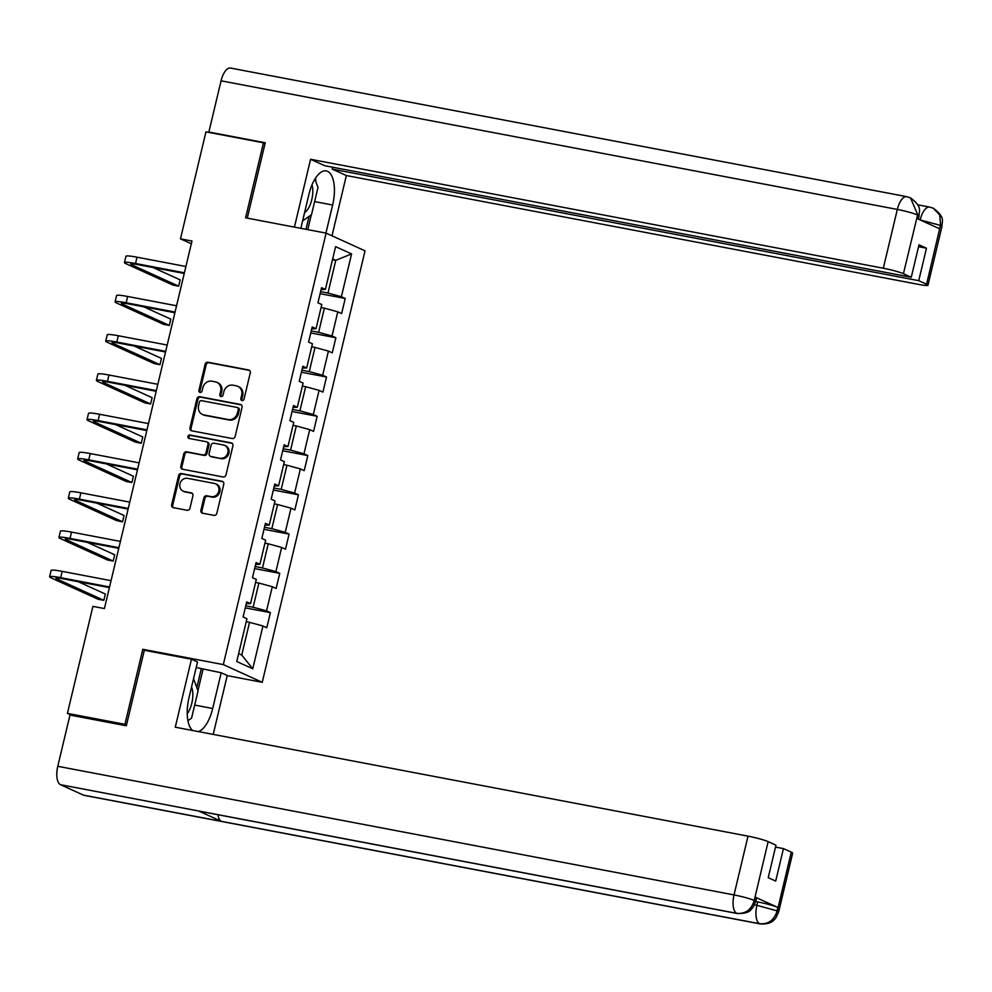 <?xml version="1.0" encoding="UTF-8"?>
<svg xmlns="http://www.w3.org/2000/svg" width="992" height="992" viewBox="0 0 992 992"><rect width="100%" height="100%" fill="white"/><g stroke="black" fill="none" stroke-linecap="round" stroke-linejoin="round"><path stroke-width="1.49" d="M242.036 400.557A1.786 1.6 -65.5 0 0 244.032 399.119L250.282 372.868A2.554 2.282 -65.5 0 0 248.62 369.966L207.973 362.241A2.554 2.282 -65.5 0 0 205.133 364.275L198.884 390.538A1.786 1.6 -65.5 0 0 202.033 391.133L202.852 387.736A8.159 7.316 -65.5 0 1 211.953 381.201L215.338 381.846A8.159 7.316 -65.5 0 1 216.839 382.329A8.159 7.316 -65.5 0 1 220.683 391.133L219.877 394.531A1.786 1.6 -65.5 0 0 223.039 395.126L223.845 391.728A8.159 7.316 -65.5 0 1 232.959 385.194L236.344 385.838A8.159 7.316 -65.5 0 1 237.832 386.322A8.159 7.316 -65.5 0 1 241.676 395.126L240.87 398.524A1.786 1.6 -65.5 0 0 242.036 400.557M200.905 510.322A2.554 2.282 -65.5 0 0 202.579 513.211L213.974 515.381A2.554 2.282 -65.5 0 0 216.826 513.348L223.77 484.183A2.554 2.282 -65.5 0 0 222.096 481.281L181.462 473.556A2.554 2.282 -65.5 0 0 178.61 475.602L171.666 504.754A2.554 2.282 -65.5 0 0 173.34 507.656L187.104 510.272A2.554 2.282 -65.5 0 0 189.956 508.239L192.932 495.752A2.554 2.282 -65.5 0 0 191.258 492.85L184.425 491.561A6.82 6.113 -65.5 0 1 183.173 491.164A6.82 6.113 -65.5 0 1 180.172 483.092A6.82 6.113 -65.5 0 1 187.575 478.33L214.334 483.426A6.82 6.113 -65.5 0 1 215.586 483.823A6.82 6.113 -65.5 0 1 218.587 491.883A6.82 6.113 -65.5 0 1 211.184 496.645L206.72 495.802A2.554 2.282 -65.5 0 0 203.881 497.835L200.905 510.322L201.959 510.793A2.554 2.282 -65.5 0 0 202.666 513.236M145.378 650.467L142.798 649.289L124.93 724.309L67.419 713.372L71.982 715.443M142.798 649.289L223.312 664.603L326.095 233.132L365.031 250.827L262.235 682.31L223.312 664.603M265.038 143.518L263.463 142.798L245.594 217.818L326.095 233.132M263.463 142.798L205.964 131.862L180.47 238.849L191.32 243.784M67.419 713.372L92.913 606.385L104.408 608.567L191.977 241.031L180.47 238.849M232.277 438.538A2.554 2.282 -65.5 0 0 235.129 436.492L242.073 407.34A2.554 2.282 -65.5 0 0 240.411 404.438L199.764 396.713A2.554 2.282 -65.5 0 0 196.924 398.747L189.968 427.912A2.554 2.282 -65.5 0 0 191.642 430.813L232.277 438.538M232.922 445.768L225.978 474.92A2.554 2.282 -65.5 0 1 223.126 476.966L182.491 469.228A2.554 2.282 -65.5 0 1 180.817 466.327L183.793 453.852A2.554 2.282 -65.5 0 1 186.645 451.806L203.124 454.944A2.554 2.282 -65.5 0 0 205.964 452.91L207.936 444.627A2.554 2.282 -65.5 0 0 206.274 441.725L189.112 438.464A1.786 1.6 -65.5 0 1 189.931 435.004L231.248 442.866A2.554 2.282 -65.5 0 1 232.922 445.768M270.382 612.634L266.538 610.886L272.292 586.718L276.136 588.467L279.732 573.364L275.9 571.615L281.654 547.448L285.498 549.196L289.094 534.093L285.25 532.344L291.003 508.177L294.847 509.925L298.443 494.822L294.612 493.074L300.365 468.906L304.209 470.654L307.805 455.551L303.961 453.803L309.715 429.635L313.559 431.384L317.155 416.28L313.323 414.532L319.077 390.364L322.921 392.113L326.517 377.01L322.673 375.261L328.426 351.094L332.27 352.842L335.866 337.739L332.035 335.99L337.788 311.823L341.632 313.571L345.228 298.468L341.384 296.72L351.577 253.927L335.594 246.648L325.388 289.441L321.557 287.705L317.948 302.808L321.792 304.544L316.039 328.712L312.195 326.976L308.599 342.079L312.443 343.815L306.677 367.982L302.845 366.246L299.237 381.35L303.081 383.086L297.327 407.253L293.483 405.517L289.887 420.62L293.731 422.356L287.965 446.524L284.134 444.788L280.525 459.891L284.369 461.64L278.616 485.795L274.772 484.059L271.176 499.162L275.02 500.91L269.254 525.066L265.422 523.33L261.826 538.433L265.658 540.181L259.904 564.336L256.06 562.6L252.464 577.704L256.308 579.452L250.542 603.62L246.71 601.871L243.114 616.974L246.946 618.723L236.753 661.515L252.749 668.782L262.942 625.989L266.786 627.738L270.382 612.634L245.284 607.86M255.589 582.428L258.887 583.06L253.134 607.216L245.768 605.827M253.134 607.216L266.538 610.886M258.887 583.06L272.292 586.718M250.542 603.62L246.252 603.756M264.951 543.157L268.249 543.79L262.483 567.945L255.118 566.544M262.483 567.945L275.9 571.615M268.249 543.79L281.654 547.448M259.904 564.336L255.614 564.485M274.3 503.886L277.599 504.519L271.845 528.674L264.48 527.273M271.845 528.674L285.25 532.344M277.599 504.519L291.003 508.177M269.254 525.066L264.963 525.214M283.662 464.616L286.961 465.236L281.195 489.403L273.829 488.002M281.195 489.403L294.612 493.074M286.961 465.236L300.365 468.906M278.616 485.795L274.325 485.944M293.012 425.345L296.31 425.965L290.557 450.132L283.191 448.731M290.557 450.132L303.961 453.803M296.31 425.965L309.715 429.635M287.965 446.524L283.675 446.673M302.374 386.074L305.672 386.694L299.906 410.862L292.541 409.46M299.906 410.862L313.323 414.532M305.672 386.694L319.077 390.364M297.327 407.253L293.037 407.402M311.724 346.803L315.022 347.423L309.268 371.591L301.903 370.19M309.268 371.591L322.673 375.261M315.022 347.423L328.426 351.094M306.677 367.982L302.386 368.131M321.086 307.532L324.384 308.152L318.618 332.32L311.252 330.919M318.618 332.32L332.035 335.99M324.384 308.152L337.788 311.823M316.039 328.712L311.748 328.86M332.481 259.706L335.767 260.326L327.98 293.049L320.614 291.648M327.98 293.049L341.384 296.72M332.667 258.912L335.767 260.326L351.577 253.927M325.388 289.441L321.098 289.59M124.93 724.309L126.505 725.028M227.205 675.639L262.235 682.31M238.626 653.641L241.738 655.055L249.538 622.331L246.239 621.699M241.738 655.055L252.749 668.782M249.538 622.331L262.942 625.989M320.131 293.694L345.228 298.468M310.769 332.965L335.866 337.739M301.419 372.236L326.517 377.01M292.057 411.506L317.155 416.28M282.708 450.777L307.805 455.551M273.346 490.048L298.443 494.822M263.996 529.319L289.094 534.093M254.634 568.59L279.732 573.364M242.284 400.582A1.786 1.6 -65.5 0 1 241.924 398.995L242.73 395.597A8.159 7.316 -65.5 0 0 238.886 386.793L237.832 386.322M216.839 382.329L217.893 382.8A8.159 7.316 -65.5 0 1 221.737 391.604L220.931 395.002A1.786 1.6 -65.5 0 0 221.29 396.589M249.575 370.425L209.027 362.712A2.554 2.282 -65.5 0 0 206.187 364.758L199.925 391.009A1.786 1.6 -65.5 0 0 200.297 392.584M241.366 404.897L200.818 397.184A2.554 2.282 -65.5 0 0 197.978 399.23L191.022 428.383A2.554 2.282 -65.5 0 0 191.741 430.826M238.266 409.46A1.786 1.6 -65.5 0 0 237.1 407.427L201.426 400.644A1.786 1.6 -65.5 0 0 199.429 402.07L198.586 405.654A8.159 7.316 -65.5 0 0 202.43 414.458A8.159 7.316 -65.5 0 0 203.918 414.929L228.309 419.566A8.159 7.316 -65.5 0 0 237.41 413.044L238.266 409.46L239.32 409.932A1.786 1.6 -65.5 0 0 238.154 407.898M202.43 414.458L203.472 414.941A8.159 7.316 -65.5 0 0 204.972 415.412L203.918 414.929M239.32 409.932L238.464 413.515A8.159 7.316 -65.5 0 1 229.363 420.05L204.972 415.412M206.733 441.874L207.787 442.358A2.554 2.282 -65.5 0 1 208.99 445.11L207.018 453.381A2.554 2.282 -65.5 0 1 204.178 455.427L187.686 452.29A2.554 2.282 -65.5 0 0 184.847 454.336L181.871 466.81A2.554 2.282 -65.5 0 0 182.59 469.253M232.202 443.325L190.985 435.476A1.786 1.6 -65.5 0 0 189.385 438.514M220.224 458.205A6.82 6.113 -65.5 0 0 227.639 453.443A6.82 6.113 -65.5 0 0 224.626 445.371A6.82 6.113 -65.5 0 0 223.374 444.974L213.95 443.188A2.554 2.282 -65.5 0 0 211.098 445.222L209.126 453.505A2.554 2.282 -65.5 0 0 210.8 456.407L221.278 458.676A6.82 6.113 -65.5 0 0 228.681 453.914A6.82 6.113 -65.5 0 0 225.68 445.854L224.626 445.371M210.329 456.258L211.383 456.742A2.554 2.282 -65.5 0 0 211.854 456.89L210.8 456.407M221.278 458.676L211.854 456.89M215.586 483.823L216.64 484.294A6.82 6.113 -65.5 0 1 219.641 492.367A6.82 6.113 -65.5 0 1 212.238 497.128L207.774 496.273A2.554 2.282 -65.5 0 0 204.935 498.319L201.959 510.793M183.173 491.164L184.227 491.635A6.82 6.113 -65.5 0 0 185.479 492.032L184.425 491.561M192.212 493.309L185.479 492.032M223.051 481.74L182.516 474.04A2.554 2.282 -65.5 0 0 179.664 476.073L172.72 505.238A2.554 2.282 -65.5 0 0 173.426 507.668M184.252 273.457L138.148 264.69A12.995 1.228 -166.6 0 0 130.77 264.07A12.995 1.228 -166.6 0 0 131.911 264.901L178.684 286.167L172.93 285.064L126.158 263.798A19.493 1.848 13.4 0 1 124.446 262.57L125.947 256.271A19.493 1.848 13.4 0 1 137.02 257.201L185.901 266.501M124.446 262.57A19.493 1.848 13.4 0 1 135.52 263.5L184.413 272.8M178.684 286.167L180.184 279.868L153.028 267.518M304.581 212.586A16.901 7.341 100.8 0 0 308.896 207.489A16.901 7.341 100.8 0 0 311.984 184.847M314.91 179.068L317.986 187.5L311.513 214.681L302.61 220.894M187.228 713.632A16.901 7.341 100.8 0 0 188.951 710.966A16.901 7.341 100.8 0 0 191.568 686.972M193.552 678.664L198.053 690.978L191.568 718.158L187.934 720.688M314.638 201.599L332.63 205.022A29.239 12.71 100.8 0 0 326.256 170.909A29.239 12.71 100.8 0 0 308.946 194.258L300.836 228.321M332.63 205.022L325.934 233.095M331.998 235.811L346.357 175.547L332.196 169.111L918.741 280.674L926.578 284.245L940.552 225.048L939.511 228.743L916.893 218.451L917.674 214.644L903.427 273.718A15.599 1.476 -166.6 0 0 883.314 268.224L897.326 209.436L221.067 80.811L208.866 132.035L265.224 142.761L247.268 218.128M332.655 167.226L332.196 169.111M918.555 246.698L926.478 248.198L919.001 244.813L911.264 277.276L324.731 165.714L310.583 159.278L883.314 268.224M294.426 227.106L310.583 159.278M346.357 175.547L919.088 284.493A15.599 1.476 -166.6 0 0 927.954 285.237A15.599 1.476 -166.6 0 0 926.578 284.245M221.067 80.811A15.984 6.944 -79.2 0 1 230.528 68.051L906.775 196.676A15.984 6.944 -79.2 0 0 897.326 209.436A15.599 1.476 13.4 0 1 917.439 214.942M210.279 132.68L208.866 132.035M911.264 277.276L903.427 273.718M926.478 248.198L918.741 280.674M316.026 182.106A29.239 12.71 100.8 0 0 315.444 178.213M311.29 214.842L307.768 229.636M305.982 229.301L309.058 216.392M920.179 219.951L940.317 225.345M919.758 219.765L920.204 219.852A15.984 6.944 -79.2 0 1 929.665 207.08L933.174 208.184L939.722 214.954L940.565 225.01M906.775 196.676L910.532 197.904L917.687 214.632M754.565 904.89L756.896 905.324L757.714 901.926L755.755 901.554L753.015 907.444C750.522 909.292 751.018 913.57 737.44 913.545L199.206 811.171A15.984 6.944 -79.2 0 1 198.561 810.972L60.549 784.722A15.984 6.944 -79.2 0 1 57.772 766.295L69.973 715.058L126.331 725.784L144.324 650.268L191.468 659.234L197.52 661.986L189.001 697.723A29.239 12.71 100.8 0 0 192.622 730.496M198.437 731.6A29.239 12.71 100.8 0 0 212.685 708.499L221.191 672.75L227.242 675.502L213.206 734.415M191.468 659.234L175.274 727.198L748.018 836.144A15.599 1.476 13.4 0 1 768.13 841.638L775.967 845.196L768.23 877.672L775.707 881.07L783.444 848.594L791.281 852.165A15.599 1.476 13.4 0 1 792.658 853.157L778.646 911.933A15.599 1.476 -166.6 0 0 777.282 910.941L791.281 852.165M196.193 667.542L221.191 672.75M778.646 911.933L775.868 917.885C773.946 919.869 771.826 924.544 760.331 923.949L84.084 795.324A15.984 6.944 -79.2 0 1 83.378 795.1L221.39 821.351A15.984 6.944 -79.2 0 1 217.942 814.73M60.549 784.722L83.378 795.1M737.44 913.545A15.984 6.944 -79.2 0 1 736.796 913.347L198.561 810.972L221.39 821.351L759.636 923.726C768.242 924.445 774.045 920.291 777.034 911.251L777.282 910.941M757.714 901.926A15.599 1.476 13.4 0 1 777.827 907.42L755.197 897.14A15.599 1.476 13.4 0 1 756.574 898.132L755.768 901.53L754.391 900.538L755.197 897.14M783.444 848.594L775.521 847.094M188.009 721.085A29.239 12.71 100.8 0 0 188.505 720.291M203.025 669.29L197.929 690.668M196.8 687.568L201.339 668.521M57.772 766.295L734.018 894.92A15.984 6.944 -79.2 0 0 736.796 913.347C745.414 914.041 751.204 909.887 754.143 900.86L754.391 900.538M174.89 312.728L128.799 303.961A12.995 1.228 -166.6 0 0 121.408 303.341A12.995 1.228 -166.6 0 0 122.549 304.172L169.322 325.438L163.568 324.334L116.808 303.081A19.493 1.848 13.4 0 1 115.084 301.841L116.585 295.542A19.493 1.848 13.4 0 1 127.658 296.472L176.551 305.772M115.084 301.841A19.493 1.848 13.4 0 1 126.17 302.771L175.051 312.071M169.322 325.438L170.822 319.139L143.666 306.788M165.54 351.999L119.437 343.232A12.995 1.228 -166.6 0 0 112.059 342.612A12.995 1.228 -166.6 0 0 113.2 343.443L159.972 364.709L154.219 363.605L107.446 342.352A19.493 1.848 13.4 0 1 105.735 341.112L107.235 334.812A19.493 1.848 13.4 0 1 118.308 335.742L167.189 345.042M105.735 341.112A19.493 1.848 13.4 0 1 116.808 342.042L165.701 351.342M159.972 364.709L161.473 358.41L134.317 346.059M156.178 391.27L110.087 382.503A12.995 1.228 -166.6 0 0 102.697 381.883A12.995 1.228 -166.6 0 0 103.838 382.714L150.61 403.98L144.857 402.876L98.096 381.622A19.493 1.848 13.4 0 1 96.373 380.382L97.873 374.083A19.493 1.848 13.4 0 1 108.946 375.013L157.84 384.313M96.373 380.382A19.493 1.848 13.4 0 1 107.458 381.312L156.339 390.612M150.61 403.98L152.111 397.68L124.955 385.33M146.828 430.54L100.725 421.774A12.995 1.228 -166.6 0 0 93.347 421.154A12.995 1.228 -166.6 0 0 94.488 421.984L141.261 443.25L135.507 442.159L88.734 420.893A19.493 1.848 13.4 0 1 87.023 419.653L88.524 413.354A19.493 1.848 13.4 0 1 99.597 414.284L148.478 423.584M87.023 419.653A19.493 1.848 13.4 0 1 98.096 420.583L146.99 429.883M141.261 443.25L142.761 436.951L115.605 424.601M137.466 469.811L91.376 461.044A12.995 1.228 -166.6 0 0 83.985 460.424A12.995 1.228 -166.6 0 0 85.126 461.255L131.899 482.521L126.145 481.43L79.385 460.164A19.493 1.848 13.4 0 1 77.661 458.924L79.162 452.625A19.493 1.848 13.4 0 1 90.235 453.555L139.128 462.855M77.661 458.924A19.493 1.848 13.4 0 1 88.747 459.854L137.628 469.154M131.899 482.521L133.399 476.222L106.243 463.872M128.117 509.082L82.014 500.315A12.995 1.228 -166.6 0 0 74.636 499.695A12.995 1.228 -166.6 0 0 75.776 500.526L122.549 521.792L116.796 520.701L70.023 499.435A19.493 1.848 13.4 0 1 68.312 498.195L69.812 491.896A19.493 1.848 13.4 0 1 80.885 492.826L129.766 502.126M68.312 498.195A19.493 1.848 13.4 0 1 79.385 499.125L128.278 508.425M122.549 521.792L124.05 515.493L96.894 503.142M118.755 548.353L72.664 539.586A12.995 1.228 -166.6 0 0 65.274 538.966A12.995 1.228 -166.6 0 0 66.414 539.797L113.187 561.063L107.434 559.972L60.673 538.706A19.493 1.848 13.4 0 1 58.95 537.466L60.45 531.166A19.493 1.848 13.4 0 1 71.523 532.096L120.416 541.396M58.95 537.466A19.493 1.848 13.4 0 1 70.035 538.396L118.916 547.696M113.187 561.063L114.688 554.764L87.532 542.426M109.405 587.636L63.302 578.857A12.995 1.228 -166.6 0 0 55.924 578.237A12.995 1.228 -166.6 0 0 57.065 579.068L103.838 600.334L98.084 599.242L51.311 577.976A19.493 1.848 13.4 0 1 49.6 576.736L51.1 570.437A19.493 1.848 13.4 0 1 62.174 571.367L111.054 580.667M49.6 576.736A19.493 1.848 13.4 0 1 60.673 577.666L109.566 586.966M103.838 600.334L105.338 594.034L78.182 581.696M242.73 395.597L241.676 395.126M220.931 395.002L219.877 394.531M221.737 391.604L220.683 391.133M199.925 391.009L198.884 390.538M206.187 364.758L205.133 364.275M209.027 362.712L207.973 362.241M249.5 370.376L248.62 369.966M241.924 398.995L240.87 398.524M191.022 428.383L189.968 427.912M197.978 399.23L196.924 398.747M200.818 397.184L199.764 396.713M241.292 404.848L240.411 404.438M229.363 420.05L228.309 419.566M238.464 413.515L237.41 413.044M181.871 466.81L180.817 466.327M184.847 454.336L183.793 453.852M187.686 452.29L186.645 451.806M204.178 455.427L203.124 454.944M207.018 453.381L205.964 452.91M208.99 445.11L207.936 444.627M190.985 435.476L189.931 435.004M232.14 443.263L231.248 442.866M204.935 498.319L203.881 497.835M207.774 496.273L206.72 495.802M212.238 497.128L211.184 496.645M192.15 493.26L191.258 492.85M172.72 505.238L171.666 504.754M179.664 476.073L178.61 475.602M182.516 474.04L181.462 473.556M222.989 481.69L222.096 481.281M137.02 257.201L135.52 263.5M132.159 263.847L131.911 264.901M933.174 208.184C946.17 217.521 941.532 221.861 941.954 226.449A15.599 1.476 -166.6 0 0 940.577 225.457M910.532 197.904C923.093 207.092 918.728 211.47 919.063 216.045L917.699 215.053M777.827 907.42L777.034 911.226M768.13 841.638L754.156 900.835M754.131 900.414A15.599 1.476 13.4 0 0 734.018 894.92L748.018 836.144M194.692 705.076L212.685 708.499M760.331 923.949A15.984 6.944 -79.2 0 1 759.636 923.726A15.984 6.944 -79.2 0 1 756.896 905.324L777.009 910.83M127.658 296.472L126.17 302.771M122.81 303.118L122.549 304.172M118.308 335.742L116.808 342.042M113.448 342.389L113.2 343.443M108.946 375.013L107.458 381.312M104.098 381.66L103.838 382.714M99.597 414.284L98.096 420.583M94.736 420.93L94.488 421.984M90.235 453.555L88.747 459.854M85.386 460.214L85.126 461.255M80.885 492.826L79.385 499.125M76.024 499.484L75.776 500.526M71.523 532.096L70.035 538.396M66.675 538.755L66.414 539.797M62.174 571.367L60.673 577.666M57.313 578.026L57.065 579.068M238.477 408.01L237.423 407.526M917.699 204.811L929.665 207.08M927.954 285.237L941.954 226.449M919.063 216.045L918.344 219.108"/></g></svg>
